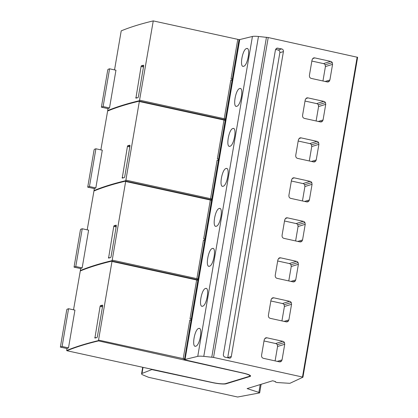 <?xml version="1.0" encoding="UTF-8"?>
<svg xmlns="http://www.w3.org/2000/svg" width="418" height="418" viewBox="0 0 418 418"><rect width="100%" height="100%" fill="white"/><g stroke="black" fill="none" stroke-linecap="round" stroke-linejoin="round"><path stroke-width="0.63" d="M298.186 141.028L309.822 143.588A2.503 2.367 -107.3 0 1 311.447 144.821L311.744 146.551L309.283 160.967M311.447 144.821L318.6 142.595L318.897 144.325L316.227 159.963L315.658 161.165A2.508 2.367 72.7 0 1 313.469 161.886L297.653 158.401A2.508 2.372 72.7 0 1 295.829 156.74L295.719 155.444L298.395 139.805L299.539 138.128A2.513 2.372 72.7 0 1 301.148 137.883L316.975 141.368L309.822 143.588M213.541 357.427L268.22 37.536L258.46 36.476A11.406 1.776 -170.3 0 0 252.43 36.47L239.749 39.564L185.069 359.454L197.751 356.361A11.406 1.776 9.7 0 1 203.78 356.366L213.541 357.427L302.48 377.031L302.919 377.229L290.129 383.212A2.534 0.392 9.7 0 1 290.071 383.233A2.534 0.392 9.7 0 1 288.88 383.264L278.012 382.585A1.745 0.272 9.7 0 1 276.355 382.36L275.222 381.885L275.467 381.561L272.62 380.777L247.116 388.594L258.873 392.382A2.644 0.413 9.7 0 1 259.667 392.821A2.644 0.413 9.7 0 1 259.526 392.925A2.644 0.413 9.7 0 1 259.338 392.962L237.617 397.022L148.641 377.329L143.003 374.988A11.406 1.776 9.7 0 1 141.566 373.817A11.406 1.776 9.7 0 1 142 373.441L151.818 369.596L212.297 382.595A11.406 1.776 -170.3 0 0 226.201 383.766L249.995 376.472A11.406 1.776 -170.3 0 0 250.581 376.043A11.406 1.776 -170.3 0 0 243.281 373.091L184.134 359.684L184.49 359.6L191.068 320.277L189.788 320.131L183.183 358.785L184.458 358.931M302.93 377.182L357.62 57.318L268.22 37.536M264.824 338.481L266.977 337.812A2.513 2.372 72.7 0 0 265.362 338.063L264.218 339.74L261.548 355.373L261.658 356.674A2.508 2.372 72.7 0 0 263.476 358.336L279.292 361.821A2.508 2.367 72.7 0 0 281.481 361.1L282.051 359.893L284.726 344.26L284.423 342.53A2.503 2.367 72.7 0 0 282.803 341.302L275.645 343.523A2.503 2.367 -107.3 0 1 277.27 344.751L277.573 346.48L275.107 360.896M266.977 337.812L282.803 341.302M284.104 304.764L291.257 302.543L291.56 304.273L288.885 319.906L288.321 321.113A2.508 2.367 72.7 0 1 286.126 321.834L270.31 318.349A2.508 2.372 72.7 0 1 268.492 316.687L268.382 315.386L271.052 299.753L272.196 298.076A2.513 2.372 72.7 0 1 273.811 297.825L289.637 301.315L282.484 303.536A2.503 2.367 -107.3 0 1 284.104 304.764L284.407 306.493L281.941 320.909M291.257 302.543A2.503 2.367 72.7 0 0 289.637 301.315M290.938 264.777L298.091 262.556L298.395 264.286L295.725 279.919L295.155 281.126A2.508 2.367 72.7 0 1 292.961 281.847L277.144 278.362A2.508 2.372 72.7 0 1 275.326 276.7L275.216 275.399L277.886 259.766L279.031 258.089A2.513 2.372 72.7 0 1 280.645 257.838L296.472 261.328L289.319 263.549A2.503 2.367 -107.3 0 1 290.938 264.777L291.241 266.506L288.775 280.922M298.091 262.556A2.503 2.367 72.7 0 0 296.472 261.328M297.773 224.79L304.931 222.569L305.229 224.299L302.559 239.932L301.989 241.139A2.508 2.367 72.7 0 1 299.795 241.86L283.979 238.375A2.508 2.372 72.7 0 1 282.16 236.713L282.051 235.412L284.726 219.779L285.87 218.102A2.513 2.372 72.7 0 1 287.48 217.851L303.306 221.341L296.153 223.562A2.503 2.367 -107.3 0 1 297.773 224.79L298.076 226.519L295.61 240.935M304.931 222.569A2.503 2.367 72.7 0 0 303.306 221.341M304.607 184.803L311.765 182.582L312.063 184.312L309.393 199.945L308.824 201.152A2.508 2.367 72.7 0 1 306.634 201.873L290.813 198.388A2.508 2.372 72.7 0 1 288.995 196.726L288.885 195.425L291.56 179.792L292.704 178.115A2.513 2.372 72.7 0 1 294.314 177.864L310.14 181.355L302.987 183.575A2.503 2.367 -107.3 0 1 304.607 184.803L304.91 186.532L302.449 200.948M311.765 182.582A2.503 2.367 72.7 0 0 310.14 181.355M318.6 142.595A2.503 2.367 72.7 0 0 316.975 141.368M318.281 104.834L325.434 102.609L325.737 104.338L323.062 119.976L322.492 121.178A2.508 2.367 72.7 0 1 320.303 121.899L304.487 118.414A2.508 2.372 72.7 0 1 302.663 116.753L302.559 115.457L305.229 99.818L306.373 98.141A2.513 2.372 72.7 0 1 307.988 97.896L323.814 101.381L316.656 103.607A2.503 2.367 -107.3 0 1 318.281 104.834L318.579 106.564L316.118 120.98M325.434 102.609A2.503 2.367 72.7 0 0 323.814 101.381M325.115 64.847L332.268 62.622L332.571 64.351L329.896 79.99L329.327 81.197A2.508 2.367 72.7 0 1 327.137 81.912L311.321 78.427A2.508 2.372 72.7 0 1 309.498 76.771L309.393 75.47L312.063 59.837L313.207 58.154A2.513 2.372 72.7 0 1 314.822 57.909L330.648 61.394L323.49 63.62A2.503 2.367 -107.3 0 1 325.115 64.847L325.418 66.577L322.952 80.993M332.268 62.622A2.503 2.367 72.7 0 0 330.648 61.394M283.42 51.592L231.3 356.491A2.242 2.116 72.7 0 1 229.822 358.216L225.156 357.186A2.32 2.189 72.7 0 1 223.379 354.48L275.452 49.841L276.909 48.138L281.701 48.916C282.97 49.329 283.545 50.223 283.42 51.592L279.846 52.699L227.726 357.604L231.3 356.491M114.537 69.9L121.21 30.869A949.106 147.753 9.7 0 1 153.26 20.9L139.46 100.691A949.106 147.753 -170.3 0 0 107.698 110.571L107.922 108.617L101.386 107.175L103.115 106.569L109.5 107.98L115.953 70.214L109.573 68.803L108.043 69.341L107.729 70.078L101.386 107.175M239.718 39.773L153.26 20.9M109.5 107.98A949.106 147.753 -170.3 0 0 107.922 108.617M141.096 66.441L135.902 98.167L138.013 97.629L138.374 96.903L143.688 65.809L143.557 65.203L141.451 65.715L141.096 66.441L143.489 66.969M100.869 149.874L107.625 111.016A949.106 147.753 9.7 0 1 139.387 101.135L125.792 180.665A949.106 147.753 -170.3 0 0 94.029 190.54L94.249 188.591L87.717 187.149L89.447 186.543L95.826 187.954L102.285 150.187L95.905 148.777L94.374 149.315L94.06 150.052L87.717 187.149M95.826 187.954A949.106 147.753 -170.3 0 0 94.249 188.591M127.427 146.415L122.234 178.136L124.345 177.603L124.7 176.877L130.019 145.783L129.888 145.177L127.783 145.689L127.427 146.415L129.82 146.943M87.2 229.848L93.951 190.984A949.106 147.753 9.7 0 1 125.719 181.109L112.123 260.633A949.106 147.753 -170.3 0 0 80.361 270.514L80.58 268.565L74.049 267.123L75.778 266.517L82.158 267.922L88.611 230.161L82.231 228.75L80.705 229.289L80.392 230.025L74.049 267.123M82.158 267.922A949.106 147.753 -170.3 0 0 80.58 268.565M113.759 226.389L108.565 258.11L110.676 257.577L111.031 256.851L116.345 225.757L116.214 225.145L114.114 225.663L113.759 226.389L116.147 226.917M73.526 309.822L80.282 270.958A949.106 147.753 9.7 0 1 112.045 261.078L98.455 340.607A949.106 147.753 -170.3 0 0 66.687 350.488L66.911 348.539L60.38 347.097L62.11 346.491L68.489 347.896L74.942 310.13L68.562 308.724L67.032 309.263L66.718 309.994L60.38 347.097M68.489 347.896A949.106 147.753 -170.3 0 0 66.911 348.539M100.09 306.357L94.896 338.084L97.002 337.551L97.363 336.819L102.676 305.73L102.546 305.119L100.44 305.636L100.09 306.357L102.478 306.885M231.88 80.361L232.094 79.112L231.023 78.877L232.445 79.028L232.22 80.361L230.799 80.209L224.189 118.864L225.61 119.015L225.386 120.347L139.476 101.537M139.706 100.205L225.61 119.015M218.776 159.002L217.355 158.85L218.776 159.002L218.551 160.334L217.13 160.183L210.52 198.837L211.942 198.989L211.712 200.321L125.808 181.511M205.107 238.971L203.686 238.824L205.107 238.971L204.877 240.308L203.456 240.157L196.852 278.811L198.273 278.958L198.043 280.29L112.139 261.485M191.439 318.944L190.018 318.798L191.439 318.944L191.068 320.277M184.49 359.6L185.069 359.454M239.535 39.762L184.855 359.652M232.094 79.112L232.445 79.028M225.009 120.342L225.26 119.099M218.426 159.086L218.212 160.329M126.037 180.179L211.942 198.989M224.9 119.825L139.387 101.135M107.625 111.016L107.933 110.812A948.876 147.716 9.7 0 1 139.555 100.978L139.46 100.691M89.447 186.543L95.905 148.777M94.029 190.54L94.264 190.786A948.876 147.716 9.7 0 1 125.886 180.952L125.792 180.665M211.341 200.316L211.586 199.072M211.231 199.799L125.719 181.109M204.752 239.059L204.543 240.303M112.364 260.153L198.273 278.958M93.951 190.984L94.264 190.786M75.778 266.517L82.231 228.75M80.361 270.514L80.596 270.76A948.876 147.716 9.7 0 1 112.217 260.926L112.123 260.633M197.672 280.29L197.918 279.046M197.557 279.773L112.045 261.078M191.083 319.033L190.869 320.277M98.695 340.127L184.599 358.931M80.282 270.958L80.596 270.76M62.11 346.491L68.562 308.724M66.687 350.488L66.922 350.733A948.876 147.716 9.7 0 1 98.543 340.9L98.455 340.607M98.543 340.9L243.046 373.154A10.722 1.667 9.7 0 1 249.907 375.928A10.722 1.667 9.7 0 1 249.353 376.331L225.563 383.625A10.722 1.667 9.7 0 1 212.49 382.527L66.922 350.733M183.889 359.746L184.249 359.02M184.134 359.684L184.129 359.261M250.528 375.803A11.406 1.776 9.7 0 1 250.069 376.028L249.797 376.111M249.907 375.928L249.985 375.484A10.722 1.667 -170.3 0 0 249.954 375.291M198.759 328.438C203.059 326.845 199.882 345.66 195.723 346.214C191.423 347.807 194.6 328.992 198.759 328.438L199.313 328.438M195.723 346.214L195.253 346.235M205.593 288.451C209.893 286.858 206.717 305.673 202.558 306.227C198.263 307.82 201.434 289.005 205.593 288.451L206.147 288.451M202.558 306.227L202.087 306.248M212.433 248.47C216.728 246.871 213.551 265.691 209.392 266.24C205.097 267.834 208.268 249.018 212.433 248.47L212.981 248.464M209.392 266.24L208.922 266.261M219.267 208.483C223.562 206.889 220.391 225.704 216.226 226.253C211.931 227.847 215.108 209.031 219.267 208.483L219.821 208.477M216.226 226.253L215.756 226.274M226.101 168.496C230.396 166.902 227.225 185.717 223.06 186.266C218.766 187.86 221.942 169.044 226.101 168.496L226.655 168.491M223.06 186.266L222.59 186.287M232.936 128.509C237.236 126.915 234.059 145.73 229.9 146.279C225.6 147.873 228.777 129.058 232.936 128.509L233.448 128.493M229.9 146.279L229.43 146.3M239.77 88.522C244.07 86.928 240.893 105.744 236.734 106.292C232.434 107.886 235.611 89.071 239.77 88.522L240.324 88.517M236.734 106.292L236.264 106.313M246.604 48.535C250.904 46.941 247.728 65.757 243.569 66.305C239.268 67.899 242.445 49.084 246.604 48.535L247.158 48.53M243.569 66.305L243.057 66.321M211.774 357.144L266.454 37.254M103.115 106.569L109.573 68.803M264.009 340.957L275.645 343.523M270.843 300.97L282.484 303.536M277.683 260.984L289.319 263.549M284.517 220.997L296.153 223.562M291.351 181.015L302.987 183.575M305.02 101.041L316.656 103.607M311.854 61.054L323.49 63.62M275.551 49.46L278.122 50.024A2.242 2.116 -107.3 0 1 279.846 52.699M301.148 137.883L298.995 138.551M302.48 377.031L357.16 57.135M108.44 257.509L109.772 257.801M116.282 226.138L114.114 225.663M122.108 177.535L123.441 177.828M129.951 146.169L127.783 145.689M135.777 97.561L137.114 97.859M143.62 66.196L141.451 65.715M231.023 78.877L237.748 39.558M232.303 79.023L239.023 39.705M225.469 119.01L232.079 80.355M218.635 158.997L225.239 120.342M211.801 198.984L218.405 160.329M204.966 238.971L211.571 200.316M198.127 278.958L204.736 240.303M191.292 318.944L197.902 280.29M217.355 158.85L223.964 120.196M203.686 238.824L210.291 200.17M190.018 318.798L196.622 280.144M143.008 367.537L142 373.441M226.263 383.41L226.201 383.766M249.995 376.472L250.069 376.028M197.751 356.361L252.43 36.47M258.46 36.476L203.78 356.366M258.873 392.382L260.205 384.581M94.766 337.483L96.103 337.775M102.614 306.112L100.44 305.636M277.27 344.751L284.423 342.53M284.726 344.26L277.573 346.48M277.28 361.377L282.051 359.893M281.481 361.1L279.219 361.805M273.811 297.825L271.658 298.494M291.56 304.273L284.407 306.493M284.115 321.39L288.885 319.906M288.321 321.113L286.053 321.818M280.645 257.838L278.493 258.507M298.395 264.286L291.241 266.506M290.949 281.403L295.725 279.919M295.155 281.126L292.887 281.831M287.48 217.851L285.327 218.52M305.229 224.299L298.076 226.519M297.788 241.416L302.559 239.932M301.989 241.139L299.722 241.844M294.314 177.864L292.161 178.533M312.063 184.312L304.91 186.532M304.623 201.429L309.393 199.945M308.824 201.152L306.561 201.857M315.658 161.165L313.395 161.87M311.457 161.442L316.227 159.963M318.897 144.325L311.744 146.551M307.988 97.896L305.835 98.564M325.737 104.338L318.579 106.564M318.291 121.455L323.062 119.976M322.492 121.178L320.23 121.884M314.822 57.909L312.669 58.577M332.571 64.351L325.418 66.577M325.126 81.468L329.896 79.99M329.327 81.197L327.064 81.897M277.991 48.096L276.005 48.713M278.122 50.024L281.701 48.916M357.62 57.318L302.94 377.208M261.119 384.299L259.667 392.821M142.653 367.459L141.566 373.817"/></g></svg>
